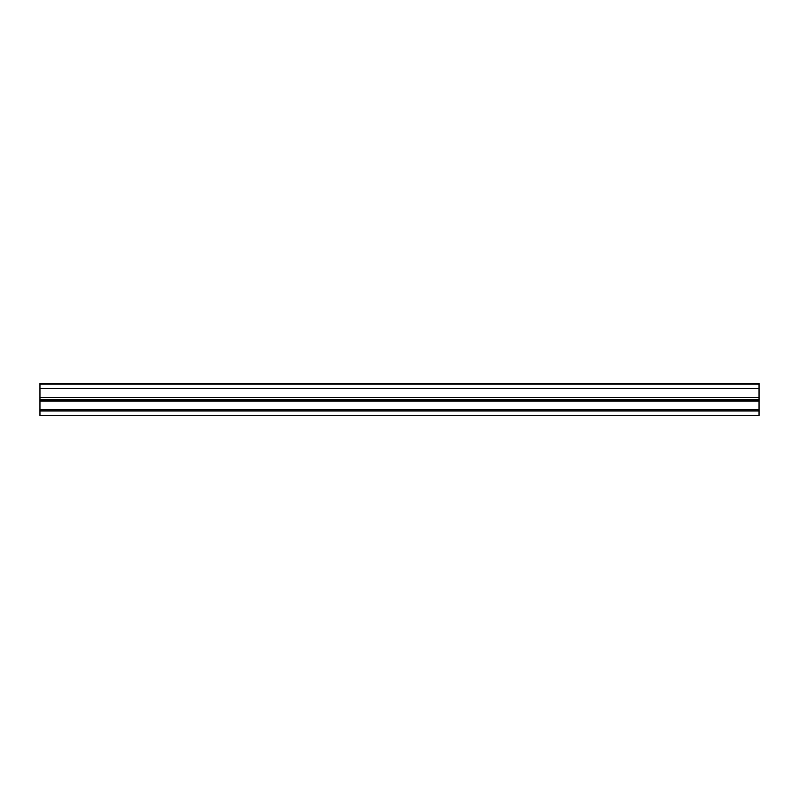 <?xml version="1.0" encoding="UTF-8"?>
<svg xmlns="http://www.w3.org/2000/svg" width="799" height="799" viewBox="0 0 799 799"><rect width="100%" height="100%" fill="white"/><g stroke="black" fill="none" stroke-linecap="round" stroke-linejoin="round"><path stroke-width="1.2" d="M39.95 384.109L759.05 384.109L759.05 383.54L39.95 383.54L39.95 415.46L759.05 415.46L759.05 410.866L39.95 410.866M39.95 400.219L759.05 400.219L759.05 410.866M39.95 397.642L759.05 397.642L759.05 400.219M39.95 388.524L759.05 388.524L759.05 397.642M759.05 384.109L759.05 388.524M39.95 400.509L759.05 400.509M39.95 399.64L759.05 399.64M39.95 410.936L759.05 410.936M39.95 409.428L759.05 409.428M39.95 401.078L759.05 401.078"/></g></svg>
